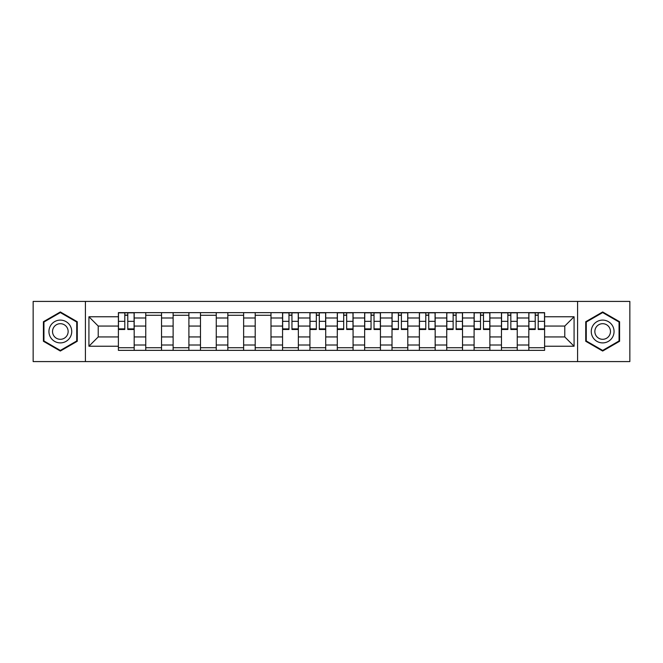 <?xml version="1.0" encoding="UTF-8"?>
<svg xmlns="http://www.w3.org/2000/svg" width="663" height="663" viewBox="0 0 663 663"><rect width="100%" height="100%" fill="white"/><g stroke="black" fill="none" stroke-linecap="round" stroke-linejoin="round"><path stroke-width="0.99" d="M577.581 361.584L629.85 361.584L629.85 301.416L33.15 301.416L33.15 361.584L577.581 361.584L577.581 301.416M145.752 350.354L145.752 317.991L134.175 317.991L134.175 350.354M134.175 317.991L134.175 312.646M145.752 317.991L145.752 312.646M161.54 312.646L161.54 350.354M173.118 350.354L173.118 312.646M188.905 312.646L188.905 350.354M200.475 350.354L200.475 312.646M216.262 312.646L216.262 350.354M227.84 350.354L227.84 312.646M243.628 312.646L243.628 350.354M255.205 350.354L255.205 312.646M270.985 312.646L270.985 350.354M282.562 350.354L282.562 312.646M298.35 312.646L298.35 350.354M309.928 350.354L309.928 312.646M325.715 312.646L325.715 350.354M337.285 350.354L337.285 312.646M353.072 312.646L353.072 350.354M364.65 350.354L364.65 312.646M380.438 312.646L380.438 350.354M392.015 350.354L392.015 312.646M407.795 312.646L407.795 350.354M419.372 350.354L419.372 312.646M435.16 312.646L435.16 350.354M446.738 350.354L446.738 312.646M462.525 312.646L462.525 350.354M474.095 350.354L474.095 312.646M489.882 312.646L489.882 350.354M501.46 350.354L501.46 312.646M517.248 312.646L517.248 350.354M528.825 350.354L528.825 312.646M528.825 336.937L517.248 336.937M501.46 336.937L489.882 336.937M474.095 336.937L462.525 336.937M446.738 336.937L435.16 336.937M419.372 336.937L407.795 336.937M392.015 336.937L380.438 336.937M364.65 336.937L353.072 336.937M337.285 336.937L325.715 336.937M309.928 336.937L298.35 336.937M282.562 336.937L270.985 336.937M255.205 336.937L243.628 336.937M227.84 336.937L216.262 336.937M200.475 336.937L188.905 336.937M173.118 336.937L161.54 336.937M145.752 336.937L134.175 336.937M528.825 326.063L517.248 326.063M501.46 326.063L489.882 326.063M474.095 326.063L462.525 326.063M446.738 326.063L435.16 326.063M419.372 326.063L407.795 326.063M392.015 326.063L380.438 326.063M364.65 326.063L353.072 326.063M337.285 326.063L325.715 326.063M309.928 326.063L298.35 326.063M282.562 326.063L270.985 326.063M255.205 326.063L243.628 326.063M227.84 326.063L216.262 326.063M200.475 326.063L188.905 326.063M173.118 326.063L161.54 326.063M145.752 326.063L134.175 326.063M98.223 336.937L118.395 336.937L118.395 326.063L98.223 326.063L98.223 336.937L88.925 346.235L88.925 316.765L118.395 316.765L118.395 326.063M544.605 326.063L544.605 336.937L564.777 336.937L564.777 326.063L544.605 326.063L544.605 312.646L118.395 312.646L118.395 316.765M544.605 316.765L574.075 316.765L574.075 346.235L544.605 346.235L544.605 336.937M118.395 336.937L118.395 350.354L544.605 350.354L544.605 346.235M118.395 346.235L88.925 346.235M85.419 361.584L85.419 301.416M77.264 321.729L60.333 311.958L43.41 321.729L43.41 341.271L60.333 351.042L77.264 341.271L77.264 321.729M619.59 321.729L602.667 311.958L585.736 321.729L585.736 341.271L602.667 351.042L619.59 341.271L619.59 321.729M134.175 347.727L118.395 347.727M124.793 315.273L127.777 315.273M161.54 347.727L145.752 347.727M145.752 315.273L161.54 315.273M188.905 347.727L173.118 347.727M173.118 315.273L188.905 315.273M216.262 347.727L200.475 347.727M200.475 315.273L216.262 315.273M243.628 347.727L227.84 347.727M227.84 315.273L243.628 315.273M270.985 347.727L255.205 347.727M255.205 315.273L270.985 315.273M298.35 347.727L282.562 347.727M288.969 315.273L291.952 315.273M325.715 347.727L309.928 347.727M316.326 315.273L319.309 315.273M353.072 347.727L337.285 347.727M343.691 315.273L346.674 315.273M380.438 347.727L364.65 347.727M371.048 315.273L374.031 315.273M407.795 347.727L392.015 347.727M398.413 315.273L401.397 315.273M435.16 347.727L419.372 347.727M425.779 315.273L428.754 315.273M462.525 347.727L446.738 347.727M453.136 315.273L456.119 315.273M489.882 347.727L474.095 347.727M480.501 315.273L483.484 315.273M517.248 347.727L501.46 347.727M507.858 315.273L510.841 315.273M544.605 347.727L528.825 347.727M535.223 315.273L538.207 315.273M88.925 316.765L98.223 326.063M564.777 336.937L574.075 346.235M564.777 326.063L574.075 316.765M127.777 329.486L127.777 312.82L134.092 312.82L134.092 329.486L127.777 329.486M124.793 315.099L127.777 315.099M124.793 312.82L118.478 312.82L118.478 329.486L124.793 329.486L124.793 312.82L127.777 312.82M50.463 337.202A11.404 11.404 0 0 0 66.035 341.37A11.404 11.404 0 0 0 70.212 325.798A11.404 11.404 0 0 0 54.639 321.63A11.404 11.404 0 0 0 50.463 337.202M53.579 335.403A7.807 7.807 0 0 0 64.236 338.263A7.807 7.807 0 0 0 67.096 327.597A7.807 7.807 0 0 0 56.438 324.737A7.807 7.807 0 0 0 53.579 335.403M60.333 312.563L76.734 322.036L76.734 340.964L60.333 350.437L43.94 340.964L43.94 322.036L60.333 312.563M592.788 337.202A11.404 11.404 0 0 0 608.361 341.37A11.404 11.404 0 0 0 612.537 325.798A11.404 11.404 0 0 0 596.965 321.63A11.404 11.404 0 0 0 592.788 337.202M595.904 335.403A7.807 7.807 0 0 0 606.562 338.263A7.807 7.807 0 0 0 609.421 327.597A7.807 7.807 0 0 0 598.764 324.737A7.807 7.807 0 0 0 595.904 335.403M602.667 312.563L619.06 322.036L619.06 340.964L602.667 350.437L586.266 340.964L586.266 322.036L602.667 312.563M291.952 329.486L291.952 312.82L298.259 312.82L298.259 329.486L291.952 329.486M288.969 315.099L291.952 315.099M288.969 312.82L282.653 312.82L282.653 329.486L288.969 329.486L288.969 312.82L291.952 312.82M319.309 329.486L319.309 312.82L325.624 312.82L325.624 329.486L319.309 329.486M316.326 315.099L319.309 315.099M316.326 312.82L310.011 312.82L310.011 329.486L316.326 329.486L316.326 312.82L319.309 312.82M346.674 329.486L346.674 312.82L352.989 312.82L352.989 329.486L346.674 329.486M343.691 315.099L346.674 315.099M343.691 312.82L337.376 312.82L337.376 329.486L343.691 329.486L343.691 312.82L346.674 312.82M374.031 329.486L374.031 312.82L380.347 312.82L380.347 329.486L374.031 329.486M371.048 315.099L374.031 315.099M371.048 312.82L364.741 312.82L364.741 329.486L371.048 329.486L371.048 312.82L374.031 312.82M401.397 329.486L401.397 312.82L407.712 312.82L407.712 329.486L401.397 329.486M398.413 315.099L401.397 315.099M398.413 312.82L392.098 312.82L392.098 329.486L398.413 329.486L398.413 312.82L401.397 312.82M428.754 329.486L428.754 312.82L435.069 312.82L435.069 329.486L428.754 329.486M425.779 315.099L428.754 315.099M425.779 312.82L419.464 312.82L419.464 329.486L425.779 329.486L425.779 312.82L428.754 312.82M456.119 329.486L456.119 312.82L462.434 312.82L462.434 329.486L456.119 329.486M453.136 315.099L456.119 315.099M453.136 312.82L446.821 312.82L446.821 329.486L453.136 329.486L453.136 312.82L456.119 312.82M483.484 329.486L483.484 312.82L489.8 312.82L489.8 329.486L483.484 329.486M480.501 315.099L483.484 315.099M480.501 312.82L474.186 312.82L474.186 329.486L480.501 329.486L480.501 312.82L483.484 312.82M510.841 329.486L510.841 312.82L517.157 312.82L517.157 329.486L510.841 329.486M507.858 315.099L510.841 315.099M507.858 312.82L501.551 312.82L501.551 329.486L507.858 329.486L507.858 312.82L510.841 312.82M538.207 329.486L538.207 312.82L544.522 312.82L544.522 329.486L538.207 329.486M535.223 315.099L538.207 315.099M535.223 312.82L528.908 312.82L528.908 329.486L535.223 329.486L535.223 312.82L538.207 312.82M501.46 317.991L489.882 317.991M474.095 317.991L462.525 317.991M446.738 317.991L435.16 317.991M419.372 317.991L407.795 317.991M392.015 317.991L380.438 317.991M364.65 317.991L353.072 317.991M337.285 317.991L325.715 317.991M309.928 317.991L298.35 317.991M282.562 317.991L270.985 317.991M255.205 317.991L243.628 317.991M227.84 317.991L216.262 317.991M200.475 317.991L188.905 317.991M173.118 317.991L161.54 317.991M528.825 317.991L517.248 317.991M501.46 345.009L489.882 345.009M474.095 345.009L462.525 345.009M446.738 345.009L435.16 345.009M419.372 345.009L407.795 345.009M392.015 345.009L380.438 345.009M364.65 345.009L353.072 345.009M337.285 345.009L325.715 345.009M309.928 345.009L298.35 345.009M282.562 345.009L270.985 345.009M255.205 345.009L243.628 345.009M227.84 345.009L216.262 345.009M200.475 345.009L188.905 345.009M173.118 345.009L161.54 345.009M145.752 345.009L134.175 345.009M528.825 345.009L517.248 345.009M127.777 328.881L134.092 328.881M127.777 321.34L134.092 321.34M118.478 328.881L124.793 328.881M118.478 321.34L124.793 321.34M291.952 328.881L298.259 328.881M291.952 321.34L298.259 321.34M282.653 328.881L288.969 328.881M282.653 321.34L288.969 321.34M319.309 328.881L325.624 328.881M319.309 321.34L325.624 321.34M310.011 328.881L316.326 328.881M310.011 321.34L316.326 321.34M346.674 328.881L352.989 328.881M346.674 321.34L352.989 321.34M337.376 328.881L343.691 328.881M337.376 321.34L343.691 321.34M374.031 328.881L380.347 328.881M374.031 321.34L380.347 321.34M364.741 328.881L371.048 328.881M364.741 321.34L371.048 321.34M401.397 328.881L407.712 328.881M401.397 321.34L407.712 321.34M392.098 328.881L398.413 328.881M392.098 321.34L398.413 321.34M428.754 328.881L435.069 328.881M428.754 321.34L435.069 321.34M419.464 328.881L425.779 328.881M419.464 321.34L425.779 321.34M456.119 328.881L462.434 328.881M456.119 321.34L462.434 321.34M446.821 328.881L453.136 328.881M446.821 321.34L453.136 321.34M483.484 328.881L489.8 328.881M483.484 321.34L489.8 321.34M474.186 328.881L480.501 328.881M474.186 321.34L480.501 321.34M510.841 328.881L517.157 328.881M510.841 321.34L517.157 321.34M501.551 328.881L507.858 328.881M501.551 321.34L507.858 321.34M538.207 328.881L544.522 328.881M538.207 321.34L544.522 321.34M528.908 328.881L535.223 328.881M528.908 321.34L535.223 321.34"/></g></svg>
